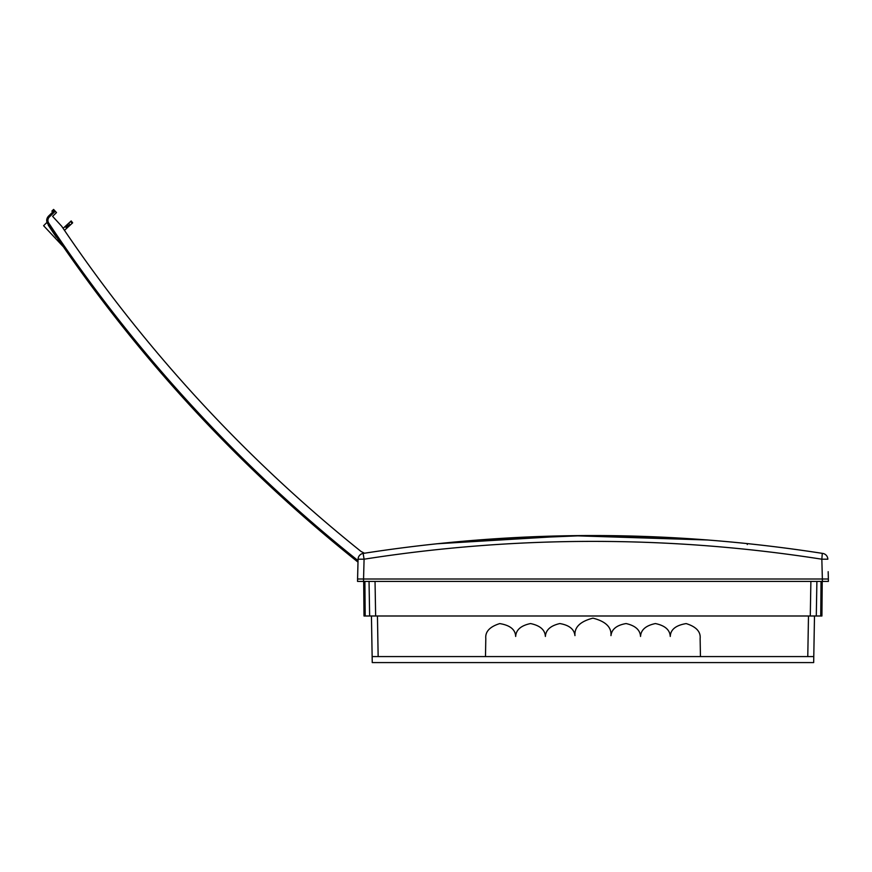 <?xml version="1.0" encoding="UTF-8"?>
<svg xmlns="http://www.w3.org/2000/svg" width="872" height="872" viewBox="0 0 872 872"><rect width="100%" height="100%" fill="white"/><g stroke="black" fill="none" stroke-linecap="round" stroke-linejoin="round"><path stroke-width="1.31" d="M358.076 559.203L364.082 559.203L363.155 553.426A6.006 6.006 0 0 0 358.076 559.203L357.564 579.008L828.356 579.008L828.4 581.406L822.394 581.406L822.351 579.008L363.559 579.008L364.082 559.203A1478.531 1478.018 180 0 1 821.838 559.203L822.285 553.349M750.16 543.888L748.372 543.692M750.007 543.866L747.686 543.627M822.361 579.008L821.838 559.203L827.844 559.203A6.006 6.006 0 0 0 822.765 553.426C669.565 529.577 516.355 529.577 363.155 553.426C516.355 529.587 669.565 529.587 822.765 553.426M707.203 539.942L600.884 535.561M585.047 535.561L477.823 540.008M828.356 579.008L828.171 571.683M708.097 540.008L572.163 535.681L436.49 543.801M287.607 502.359L358 562.102L357.531 581.406L822.394 581.406M358.011 561.797L357.858 561.993C236.846 465.397 133.46 352.648 47.72 223.712C46.107 221.172 46.39 218.621 48.559 216.082L54.467 210.37L53.595 209.422L51.884 211.111L52.734 212.038L54.467 210.37L55.274 211.253L49.388 216.943A4.807 4.807 -132.5 0 0 48.723 223.058A1474.04 1473.985 -132.5 0 0 357.64 560.293M360.19 550.777L360.19 550.777A1465.091 1465.091 0 0 0 361.03 551.453L364.442 553.23L361.03 551.453A1465.036 1464.971 -132.5 0 1 61.705 226.262L52.603 216.332L56.495 212.583L55.274 211.253M71.188 220.932L72.659 222.851L72.114 223.341L70.534 221.532L71.188 220.932L72.659 222.851M64.474 230.35L66.763 228.246L65.138 226.48L70.534 221.532M63.111 228.344L65.138 226.48M65.672 225.99L67.384 227.679L67.798 227.298L66.087 225.619M66.621 225.129L68.234 226.894L69.128 226.077L67.504 224.311M68.659 223.265L70.24 225.063L72.114 223.341M70.24 225.063L69.128 226.077M67.384 227.679L66.763 228.246M47.186 222.698L48.559 216.071L49.388 216.943M47.382 217.673L46.826 219.319M46.728 220.551L46.87 221.717M54.14 233.304L53.846 233.511A1475.653 1475.653 0 0 0 53.977 233.707L56.309 237.14M53.846 233.511L48.276 225.194M49.595 227.178L51.535 230.066M58.261 240.018L59.579 241.947M60.353 242.438L54.282 233.511M47.044 222.316L43.6 225.706L63.318 246.743M371.439 615.992L372.246 662.578L813.674 662.578L813.783 656.572L807.777 656.572L808.486 615.992M700.445 656.572L700.129 638.566C700.837 631.72 696.183 626.728 686.188 623.589C675.833 625.289 670.524 629.573 670.263 636.451C669.903 629.857 664.955 625.562 655.406 623.556C645.847 625.562 640.898 629.857 640.538 636.451C640.157 629.966 635.35 625.671 626.107 623.556C616.755 625.148 611.708 629.17 610.967 635.623C611.654 627.208 605.659 621.387 592.96 618.15C580.272 621.387 574.267 627.208 574.964 635.623C574.212 629.17 569.165 625.148 559.824 623.556C550.581 625.671 545.763 629.966 545.382 636.451C545.033 629.857 540.073 625.562 530.525 623.556C520.976 625.562 516.017 629.857 515.668 636.451C515.396 629.573 510.098 625.289 499.743 623.589C489.737 626.728 485.094 631.72 485.802 638.566L485.486 656.572L807.777 656.572M372.148 656.572L378.154 656.572L377.445 615.992M369.041 581.406L369.641 615.992L375.647 615.992L375.036 581.406M363.689 581.406L363.995 615.992L369.641 615.992M814.492 615.992L813.783 656.572M816.89 581.406L816.29 615.992L375.647 615.992M822.231 581.406L821.925 615.992L816.29 615.992M485.486 656.572L378.154 656.572M357.858 561.993C236.846 465.408 133.46 352.648 47.72 223.712L48.723 223.058M363.526 581.406L363.57 579.008M365.194 615.992L364.899 581.406M810.284 615.992L810.884 581.406M820.726 615.992L821.032 581.406M747.271 544.542L747.25 543.572M47.72 223.712C46.172 220.965 46.445 218.425 48.559 216.071L48.559 216.071"/></g></svg>
